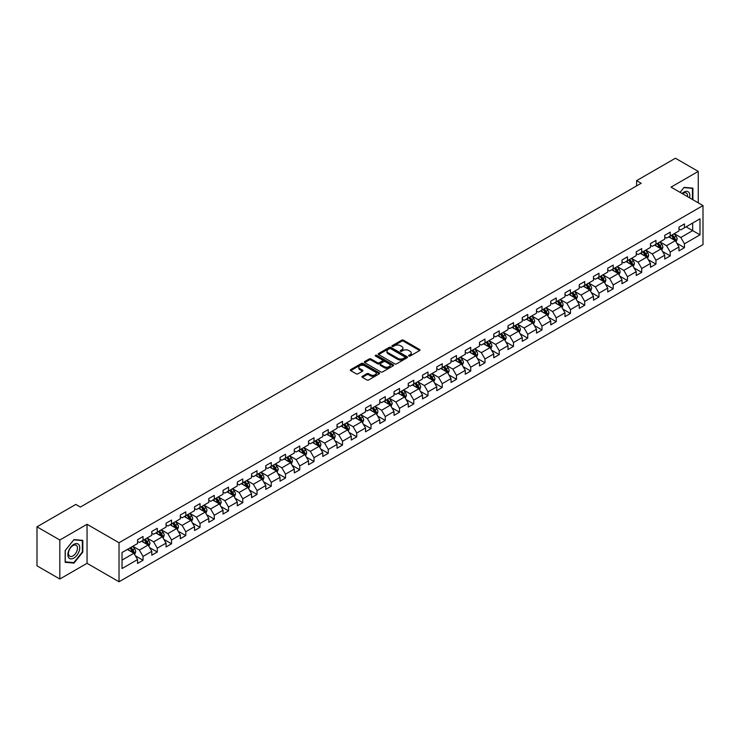 <?xml version="1.0" encoding="UTF-8"?>
<svg xmlns="http://www.w3.org/2000/svg" width="740" height="740" viewBox="0 0 740 740"><rect width="100%" height="100%" fill="white"/><g stroke="black" fill="none" stroke-linecap="round" stroke-linejoin="round"><path stroke-width="1.11" d="M408.841 356.042A0.888 0.509 0 0 0 410.099 356.042L419.626 350.538A1.267 0.731 0 0 0 419.996 350.02A1.267 0.731 0 0 0 419.626 349.511L403.485 340.187A1.267 0.731 0 0 0 401.69 340.187L392.163 345.691A0.888 0.509 0 0 0 393.421 346.413L394.651 345.7A4.061 2.34 0 0 1 400.396 345.7L401.737 346.477A4.061 2.34 0 0 1 402.93 348.133A4.061 2.34 0 0 1 401.737 349.789L400.507 350.501A0.888 0.509 0 0 0 401.764 351.232L402.995 350.519A4.061 2.34 0 0 1 408.73 350.519L410.071 351.296A4.061 2.34 0 0 1 411.264 352.952A4.061 2.34 0 0 1 410.071 354.608L408.841 355.32A0.888 0.509 0 0 0 408.841 356.042L408.841 355.32M362.341 376.318A1.267 0.731 0 0 0 361.962 376.836A1.267 0.731 0 0 0 362.341 377.354L366.864 379.962A1.267 0.731 0 0 0 368.659 379.962L379.232 373.857A1.267 0.731 0 0 0 379.611 373.339A1.267 0.731 0 0 0 379.232 372.821L363.1 363.507A1.267 0.731 0 0 0 361.305 363.507L350.723 369.611A1.267 0.731 0 0 0 350.353 370.13A1.267 0.731 0 0 0 350.723 370.647L356.199 373.811A1.267 0.731 0 0 0 357.984 373.811L362.517 371.193A1.267 0.731 0 0 0 362.887 370.675A1.267 0.731 0 0 0 362.517 370.157L359.807 368.594A3.395 1.961 0 0 1 358.808 367.207A3.395 1.961 0 0 1 360.907 365.403A3.395 1.961 0 0 1 364.598 365.828L375.226 371.961A3.395 1.961 0 0 1 376.216 373.339A3.395 1.961 0 0 1 374.125 375.152A3.395 1.961 0 0 1 370.425 374.727L368.659 373.7A1.267 0.731 0 0 0 366.864 373.7L362.341 376.318L362.341 377.354M87.052 524.29L59.829 540.006L37 526.824L37 565.841L59.829 579.022L87.052 563.307L119.02 581.77L119.02 542.744L87.052 524.29L87.052 563.307M698.255 202.843L698.255 171.412L671.032 187.128L703 205.581L119.02 542.744M698.255 171.412L675.417 158.231L636.604 180.643L636.604 185.916M37 526.824L75.813 504.412L80.383 507.048L641.164 183.279L636.604 180.643M394.744 363.867A1.267 0.731 0 0 0 396.538 363.867L407.12 357.762A1.267 0.731 0 0 0 407.49 357.244A1.267 0.731 0 0 0 407.12 356.726L390.979 347.411A1.267 0.731 0 0 0 389.185 347.411L378.612 353.517A1.267 0.731 0 0 0 378.233 354.035A1.267 0.731 0 0 0 378.612 354.553L394.744 363.867M375.874 356.236A0.888 0.509 0 0 1 376.771 356.356L376.771 355.302L393.18 364.774A1.267 0.731 0 0 1 393.55 365.292A1.267 0.731 0 0 1 393.18 365.81L382.599 371.915A1.267 0.731 0 0 1 380.804 371.915L364.672 362.6L369.195 360.01L369.195 358.956L364.672 361.564A1.267 0.731 0 0 0 364.293 362.082A1.267 0.731 0 0 0 364.672 362.6L364.672 361.564M369.195 360.01A1.267 0.731 0 0 1 370.99 360.01L370.99 358.956A1.267 0.731 0 0 0 369.195 358.956M370.99 358.956L377.529 362.73A1.267 0.731 0 0 0 379.324 362.73L382.33 361A1.267 0.731 0 0 0 382.7 360.482A1.267 0.731 0 0 0 382.33 359.964L375.513 356.032A0.888 0.509 0 0 1 376.771 355.302M119.02 581.77L703 244.607L703 205.581M135.411 555.851L143.042 560.254L143.042 556.406L151.802 551.337L151.802 555.194L157.287 552.031L157.287 548.173L166.056 543.114L166.056 546.962L171.532 543.798L171.532 539.95L180.301 534.89L180.301 538.739L185.777 535.575L185.777 531.727L194.546 526.667L194.546 530.515L200.031 527.352L200.031 523.495L208.8 518.435L208.8 522.283L214.276 519.119L214.276 515.271L223.045 510.212L223.045 514.06L228.521 510.896L228.521 507.048L237.29 501.988L237.29 505.836L242.775 502.673L242.775 498.825L251.544 493.756L251.544 497.604L257.021 494.44L257.021 490.592L265.789 485.533L265.789 489.38L271.266 486.217L271.266 482.369L280.035 477.309L280.035 481.157L285.52 477.994L285.52 474.146L294.289 469.077L294.289 472.934L299.765 469.771L299.765 465.913L308.534 460.854L308.534 464.702L314.01 461.538L314.01 457.69L322.779 452.63L322.779 456.478L328.264 453.315L328.264 449.467L337.033 444.407L337.033 448.255L342.509 445.092L342.509 441.243L351.278 436.175L351.278 440.023L356.754 436.859L356.754 433.011L365.523 427.951L365.523 431.799L371.008 428.636L371.008 424.788L379.777 419.728L379.777 423.576L385.253 420.413L385.253 416.565L394.022 411.496L394.022 415.353L399.498 412.189L399.498 408.332L408.267 403.272L408.267 407.12L413.753 403.957L413.753 400.109L422.512 395.049L422.512 398.897L427.998 395.733L427.998 391.886L436.767 386.826L436.767 390.674L442.243 387.51L442.243 383.653L451.012 378.593L451.012 382.441L456.497 379.278L456.497 375.43L465.257 370.37L465.257 374.218L470.742 371.055L470.742 367.207L479.511 362.147L479.511 365.995L484.987 362.831L484.987 358.983L493.756 353.914L493.756 357.762L499.232 354.599L499.232 350.751L508.001 345.691L508.001 349.539L513.486 346.375L513.486 342.528L522.255 337.468L522.255 341.316L527.731 338.152L527.731 334.304L536.5 329.235L536.5 333.093L541.976 329.929L541.976 326.072L550.745 321.012L550.745 324.86L556.23 321.697L556.23 317.849L564.999 312.789L564.999 316.637L570.475 313.473L570.475 309.625L579.244 304.565L579.244 308.414L584.72 305.25L584.72 301.402L593.489 296.333L593.489 300.181L598.975 297.018L598.975 293.17L607.744 288.11L607.744 291.958L613.22 288.794L613.22 284.946L621.989 279.887L621.989 283.735L627.465 280.571L627.465 276.723L636.234 271.654L636.234 275.511L641.719 272.339L641.719 268.49L650.488 263.431L650.488 267.279L655.964 264.115L655.964 260.267L664.733 255.207L664.733 259.055L670.209 255.892L670.209 252.044L678.978 246.975L678.978 250.832L684.463 247.669L684.463 243.811L699.985 234.848L699.985 218.818L692.677 223.036L692.677 230.63L699.985 234.848M143.042 560.254L137.557 563.418L137.557 559.57L122.035 568.533L122.035 552.502L137.557 543.539L137.557 539.691L143.042 536.519L143.042 540.376L151.802 535.307L151.802 531.459L157.287 528.295L157.287 532.143L166.056 527.084L166.056 523.236L171.532 520.072L171.532 523.92L180.301 518.86L180.301 515.012L185.777 511.849L185.777 515.697L194.546 510.637L194.546 506.78L200.031 503.616L200.031 507.464L208.8 502.404L208.8 498.557L214.276 495.393L214.276 499.241L223.045 494.181L223.045 490.333L228.521 487.17L228.521 491.018L237.29 485.958L237.29 482.101L242.775 478.937L242.775 482.795L251.544 477.726L251.544 473.877L257.021 470.714L257.021 474.562L265.789 469.502L265.789 465.654L271.266 462.491L271.266 466.339L280.035 461.279L280.035 457.431L285.52 454.268L285.52 458.115L294.289 453.046L294.289 449.199L299.765 446.035L299.765 449.883L308.534 444.823L308.534 440.975L314.01 437.812L314.01 441.66L322.779 436.6L322.779 432.752L328.264 429.589L328.264 433.437L337.033 428.377L337.033 424.519L342.509 421.356L342.509 425.213L351.278 420.144L351.278 416.296L356.754 413.133L356.754 416.981L365.523 411.921L365.523 408.073L371.008 404.91L371.008 408.757L379.777 403.698L379.777 399.85L385.253 396.677L385.253 400.534L394.022 395.465L394.022 391.617L399.498 388.454L399.498 392.302L408.267 387.242L408.267 383.394L413.753 380.231L413.753 384.079L422.512 379.019L422.512 375.171L427.998 372.007L427.998 375.855L436.767 370.786L436.767 366.938L442.243 363.775L442.243 367.623L451.012 362.563L451.012 358.715L456.497 355.552L456.497 359.4L465.257 354.34L465.257 350.492L470.742 347.328L470.742 351.176L479.511 346.117L479.511 342.259L484.987 339.096L484.987 342.953L493.756 337.884L493.756 334.036L499.232 330.873L499.232 334.721L508.001 329.661L508.001 325.813L513.486 322.649L513.486 326.497L522.255 321.438L522.255 317.589L527.731 314.426L527.731 318.274L536.5 313.205L536.5 309.357L541.976 306.193L541.976 310.042L550.745 304.982L550.745 301.134L556.23 297.97L556.23 301.818L564.999 296.759L564.999 292.911L570.475 289.747L570.475 293.595L579.244 288.535L579.244 284.678L584.72 281.514L584.72 285.372L593.489 280.303L593.489 276.455L598.975 273.291L598.975 277.139L607.744 272.079L607.744 268.232L613.22 265.068L613.22 268.916L621.989 263.856L621.989 260.008L627.465 256.836L627.465 260.693L636.234 255.624L636.234 251.776L641.719 248.612L641.719 252.46L650.488 247.4L650.488 243.553L655.964 240.389L655.964 244.237L664.733 239.177L664.733 235.329L670.209 232.166L670.209 236.014L678.978 230.945L678.978 227.097L684.463 223.933L684.463 227.781L699.985 218.818M141.581 541.218L148.148 545.01L139.388 550.079L132.812 546.277M137.557 541.43L139.388 542.485L143.042 540.376M139.388 550.079L143.042 556.406M148.148 545.01L151.802 551.337M155.826 532.994L162.402 536.787L153.633 541.846L147.056 538.054M151.802 533.198L153.633 534.252L157.287 532.143M153.633 541.846L157.287 548.173M162.402 536.787L166.056 543.114M170.071 524.762L176.647 528.563L167.878 533.623L161.302 529.831M166.056 524.975L167.878 526.029L171.532 523.92M167.878 533.623L171.532 539.95M176.647 528.563L180.301 534.89M184.316 516.538L190.892 520.331L182.133 525.4L175.556 521.598M180.301 516.751L182.133 517.806L185.777 515.697M182.133 525.4L185.777 531.727M190.892 520.331L194.546 526.667M198.57 508.315L205.147 512.108L196.378 517.168L189.801 513.375M194.546 508.519L196.378 509.573L200.031 507.464M196.378 517.168L200.031 523.495M205.147 512.108L208.8 518.435M212.815 500.083L219.392 503.885L210.623 508.944L204.046 505.152M208.8 500.296L210.623 501.35L214.276 499.241M210.623 508.944L214.276 515.271M219.392 503.885L223.045 510.212M227.06 491.86L233.637 495.661L224.868 500.721L218.3 496.919M223.045 492.072L224.868 493.127L228.521 491.018M224.868 500.721L228.521 507.048M233.637 495.661L237.29 501.988M241.314 483.636L247.891 487.429L239.122 492.498L232.545 488.696M237.29 483.849L239.122 484.904L242.775 482.795M239.122 492.498L242.775 498.825M247.891 487.429L251.544 493.756M255.559 475.413L262.136 479.205L253.367 484.265L246.79 480.473M251.544 475.616L253.367 476.671L257.021 474.562M253.367 484.265L257.021 490.592M262.136 479.205L265.789 485.533M269.804 467.181L276.381 470.982L267.612 476.042L261.035 472.24M265.789 467.393L267.612 468.448L271.266 466.339M267.612 476.042L271.266 482.369M276.381 470.982L280.035 477.309M284.058 458.957L290.635 462.75L281.866 467.819L275.289 464.017M280.035 459.17L281.866 460.225L285.52 458.115M281.866 467.819L285.52 474.146M290.635 462.75L294.289 469.077M298.303 450.734L304.88 454.526L296.111 459.586L289.534 455.794M294.289 450.938L296.111 451.992L299.765 449.883M296.111 459.586L299.765 465.913M304.88 454.526L308.534 460.854M312.548 442.502L319.125 446.303L310.356 451.363L303.779 447.571M308.534 442.714L310.356 443.769L314.01 441.66M310.356 451.363L314.01 457.69M319.125 446.303L322.779 452.63M326.803 434.278L333.379 438.071L324.61 443.14L318.034 439.338M322.779 434.491L324.61 435.546L328.264 433.437M324.61 443.14L328.264 449.467M333.379 438.071L337.033 444.407M341.048 426.055L347.624 429.848L338.855 434.907L332.279 431.115M337.033 426.268L338.855 427.322L342.509 425.213M338.855 434.907L342.509 441.243M347.624 429.848L351.278 436.175M355.293 417.822L361.869 421.624L353.1 426.684L346.524 422.892M351.278 418.035L353.1 419.09L356.754 416.981M353.1 426.684L356.754 433.011M361.869 421.624L365.523 427.951M369.547 409.599L376.124 413.401L367.355 418.461L360.778 414.659M365.523 409.812L367.355 410.867L371.008 408.757M367.355 418.461L371.008 424.788M376.124 413.401L379.777 419.728M383.792 401.376L390.368 405.168L381.6 410.238L375.023 406.436M379.777 401.589L381.6 402.643L385.253 400.534M381.6 410.238L385.253 416.565M390.368 405.168L394.022 411.496M398.037 393.153L404.614 396.945L395.845 402.005L389.268 398.213M394.022 393.356L395.845 394.411L399.498 392.302M395.845 402.005L399.498 408.332M404.614 396.945L408.267 403.272M412.291 384.92L418.868 388.722L410.099 393.782L403.522 389.989M408.267 385.133L410.099 386.188L413.753 384.079M410.099 393.782L413.753 400.109M418.868 388.722L422.512 395.049M426.536 376.697L433.113 380.49L424.344 385.559L417.767 381.757M422.512 376.91L424.344 377.964L427.998 375.855M424.344 385.559L427.998 391.886M433.113 380.49L436.767 386.826M440.781 368.474L447.358 372.266L438.589 377.326L432.012 373.534M436.767 368.677L438.589 369.732L442.243 367.623M438.589 377.326L442.243 383.653M447.358 372.266L451.012 378.593M455.035 360.241L461.603 364.043L452.843 369.103L446.266 365.31M451.012 360.454L452.843 361.509L456.497 359.4M452.843 369.103L456.497 375.43M461.603 364.043L465.257 370.37M469.28 352.018L475.857 355.82L467.088 360.88L460.511 357.078M465.257 352.231L467.088 353.285L470.742 351.176M467.088 360.88L470.742 367.207M475.857 355.82L479.511 362.147M483.525 343.795L490.102 347.587L481.333 352.656L474.756 348.855M479.511 344.007L481.333 345.062L484.987 342.953M481.333 352.656L484.987 358.983M490.102 347.587L493.756 353.914M497.77 335.572L504.347 339.364L495.587 344.424L489.01 340.631M493.756 335.775L495.587 336.829L499.232 334.721M495.587 344.424L499.232 350.751M504.347 339.364L508.001 345.691M512.024 327.339L518.601 331.141L509.832 336.2L503.255 332.399M508.001 327.552L509.832 328.606L513.486 326.497M509.832 336.2L513.486 342.528M518.601 331.141L522.255 337.468M526.27 319.116L532.846 322.908L524.077 327.977L517.501 324.175M522.255 319.329L524.077 320.383L527.731 318.274M524.077 327.977L527.731 334.304M532.846 322.908L536.5 329.235M540.515 310.893L547.091 314.685L538.322 319.745L531.755 315.952M536.5 311.096L538.322 312.151L541.976 310.042M538.322 319.745L541.976 326.072M547.091 314.685L550.745 321.012M554.769 302.66L561.346 306.462L552.577 311.522L546 307.729M550.745 302.873L552.577 303.927L556.23 301.818M552.577 311.522L556.23 317.849M561.346 306.462L564.999 312.789M569.014 294.437L575.591 298.229L566.822 303.298L560.245 299.496M564.999 294.65L566.822 295.704L570.475 293.595M566.822 303.298L570.475 309.625M575.591 298.229L579.244 304.565M583.259 286.214L589.836 290.006L581.067 295.066L574.49 291.273M579.244 286.426L581.067 287.481L584.72 285.372M581.067 295.066L584.72 301.402M589.836 290.006L593.489 296.333M597.513 277.981L604.09 281.783L595.321 286.843L588.744 283.05M593.489 278.194L595.321 279.248L598.975 277.139M595.321 286.843L598.975 293.17M604.09 281.783L607.744 288.11M611.758 269.758L618.335 273.56L609.566 278.619L602.989 274.818M607.744 269.971L609.566 271.025L613.22 268.916M609.566 278.619L613.22 284.946M618.335 273.56L621.989 279.887M626.003 261.535L632.58 265.327L623.811 270.396L617.234 266.594M621.989 261.747L623.811 262.802L627.465 260.693M623.811 270.396L627.465 276.723M632.58 265.327L636.234 271.654M640.257 253.311L646.834 257.104L638.065 262.163L631.488 258.371M636.234 253.515L638.065 254.569L641.719 252.46M638.065 262.163L641.719 268.49M646.834 257.104L650.488 263.431M654.502 245.079L661.079 248.881L652.31 253.94L645.733 250.148M650.488 245.292L652.31 246.346L655.964 244.237M652.31 253.94L655.964 260.267M661.079 248.881L664.733 255.207M668.747 236.856L675.324 240.648L666.555 245.717L659.978 241.915M664.733 237.068L666.555 238.123L670.209 236.014M666.555 245.717L670.209 252.044M675.324 240.648L678.978 246.975M686.1 226.838L692.677 230.63L680.809 237.485L674.232 233.692M678.978 228.836L680.809 229.89L684.463 227.781M680.809 237.485L684.463 243.811M59.829 540.006L59.829 579.022M122.035 560.097L133.903 553.243L127.326 549.441M133.903 553.243L137.557 559.57M676.832 243.266L684.463 247.669M662.587 251.489L670.209 255.892M648.342 259.712L655.964 264.115M634.087 267.945L641.719 272.339M619.843 276.168L627.465 280.571M605.598 284.391L613.22 288.794M591.343 292.614L598.975 297.018M577.098 300.847L584.72 305.25M562.853 309.07L570.475 313.473M548.599 317.293L556.23 321.697M534.354 325.526L541.976 329.929M520.109 333.749L527.731 338.152M505.855 341.973L513.486 346.375M491.61 350.196L499.232 354.599M477.365 358.428L484.987 362.831M463.111 366.651L470.742 371.055M448.865 374.875L456.497 379.278M434.621 383.107L442.243 387.51M420.366 391.331L427.998 395.733M406.121 399.554L413.753 403.957M391.876 407.786L399.498 412.189M377.622 416.01L385.253 420.413M363.377 424.233L371.008 428.636M349.132 432.456L356.754 436.859M334.887 440.689L342.509 445.092M320.633 448.912L328.264 453.315M306.388 457.135L314.01 461.538M292.143 465.368L299.765 469.771M277.889 473.591L285.52 477.994M263.644 481.814L271.266 486.217M249.399 490.037L257.021 494.44M235.144 498.27L242.775 502.673M220.899 506.493L228.521 510.896M206.654 514.716L214.276 519.119M192.4 522.949L200.031 527.352M178.155 531.172L185.777 535.575M163.91 539.395L171.532 543.798M149.656 547.628L157.287 552.031M692.908 199.763L692.908 188.136L684.093 187.35L680.079 192.354M65.175 562.308L73.991 563.094L82.806 552.123L82.806 540.376L73.991 539.59L65.175 550.551L65.175 562.308M82.344 551.864L82.806 552.123M73.057 562.557L73.991 563.094M409.192 356.171L410.071 355.663A4.061 2.34 0 0 0 411.264 354.007L411.264 352.952M402.93 348.133L402.93 349.188A4.061 2.34 0 0 1 401.737 350.843L400.858 351.352M419.626 349.511L419.626 350.538L403.485 341.242A1.267 0.731 0 0 0 401.69 341.242L392.524 346.542M407.102 357.772L390.979 348.466A1.267 0.731 0 0 0 389.185 348.466L378.621 354.562L378.612 353.517M404.873 357.605A0.888 0.509 0 0 0 404.873 356.884L390.711 348.707A0.888 0.509 0 0 0 389.453 348.707L388.158 349.456A4.061 2.34 0 0 0 386.964 351.111A4.061 2.34 0 0 0 388.158 352.767L397.833 358.354A4.061 2.34 0 0 0 403.578 358.354L404.873 357.605L404.873 358.66A0.888 0.509 0 0 0 405.132 358.299L405.132 357.244M386.964 351.111L386.964 352.166A4.061 2.34 0 0 0 388.158 353.822L388.158 352.767M404.873 358.66L403.578 359.409A4.061 2.34 0 0 1 397.833 359.409L388.158 353.822M370.99 360.01L377.529 363.784A1.267 0.731 0 0 0 379.324 363.784L382.33 362.054A1.267 0.731 0 0 0 382.7 361.536L382.7 360.482M376.771 356.356L393.162 365.819M384.319 366.651A3.395 1.961 0 0 0 388.019 367.077A3.395 1.961 0 0 0 390.11 365.264A3.395 1.961 0 0 0 389.12 363.886L385.374 361.721A1.267 0.731 0 0 0 383.579 361.721L380.582 363.46A1.267 0.731 0 0 0 380.212 363.969A1.267 0.731 0 0 0 380.582 364.487L384.319 366.651L384.319 367.706A3.395 1.961 0 0 0 388.019 368.132A3.395 1.961 0 0 0 390.11 366.319L390.11 365.264M380.212 363.969L380.212 365.024A1.267 0.731 0 0 0 380.582 365.542L380.582 364.487M384.319 367.706L380.582 365.542M376.216 373.339L376.216 374.394A3.395 1.961 0 0 1 374.125 376.207A3.395 1.961 0 0 1 370.425 375.781L368.659 374.755A1.267 0.731 0 0 0 366.864 374.755L362.35 377.363M358.808 367.207L358.808 368.261A3.395 1.961 0 0 0 359.807 369.649L359.807 368.594M362.517 370.157L362.517 371.193L359.807 369.649M379.222 373.867L363.1 364.561A1.267 0.731 0 0 0 361.305 364.561L350.742 370.657M676.046 241.906L677.137 239.168A3.423 1.98 -120 0 0 676.046 236.254L674.159 233.738M670.875 238.077L669.589 236.375M671.328 235.366L673.215 237.882A3.423 1.98 60 0 1 674.186 239.945L675.287 239.307A3.423 1.98 -120 0 0 674.307 237.253L672.42 234.737M671.568 235.228L673.659 238.021A1.748 1.008 60 0 1 673.974 238.548L675.287 239.307M691.882 188.043L692.455 188.367L692.455 199.495M680.088 192.363L683.908 187.608L692.455 188.367M689.56 197.83A8.399 4.847 120 0 0 688.107 191.725A8.399 4.847 120 0 0 682.095 193.519M687.534 196.655A6.355 3.672 120 0 0 686.258 193.011A6.355 3.672 120 0 0 682.465 193.732M73.806 558.09A8.399 4.847 120 0 0 79.744 547.804A8.399 4.847 120 0 0 73.806 544.381A8.399 4.847 120 0 0 67.867 554.667A8.399 4.847 120 0 0 73.806 558.09M72.973 555.943A6.355 3.672 120 0 0 77.126 550.347A6.355 3.672 120 0 0 76.155 545.251A6.355 3.672 120 0 0 72.973 545.565A6.355 3.672 120 0 0 68.82 551.161A6.355 3.672 120 0 0 69.8 556.258A6.355 3.672 120 0 0 72.973 555.943M65.268 550.477L73.806 539.849L82.344 540.616L82.344 551.994L73.806 562.622L65.268 561.854L65.268 550.477M81.779 540.283L82.344 540.616M661.801 250.129L662.883 247.391A3.423 1.98 -120 0 0 661.791 244.478L659.904 241.962M656.62 246.309L655.344 244.598M657.074 243.599L658.961 246.115A3.423 1.98 60 0 1 659.941 248.168L661.042 247.539A3.423 1.98 -120 0 0 660.062 245.477L658.174 242.961M657.314 243.46L659.405 246.244A1.748 1.008 60 0 1 659.729 246.781L661.042 247.539M647.555 258.353L648.638 255.614A3.423 1.98 -120 0 0 647.546 252.701L645.659 250.185M642.376 254.532L641.09 252.821M642.829 251.822L644.716 254.338A3.423 1.98 60 0 1 645.696 256.392L646.788 255.763A3.423 1.98 -120 0 0 645.807 253.7L643.929 251.184M643.069 251.683L645.16 254.477A1.748 1.008 60 0 1 645.474 255.004L646.788 255.763M633.301 266.576L634.393 263.847A3.423 1.98 -120 0 0 633.301 260.924L631.414 258.408M628.13 262.756L626.845 261.044M628.584 260.045L630.471 262.561A3.423 1.98 60 0 1 631.442 264.624L632.543 263.986A3.423 1.98 -120 0 0 631.562 261.932L629.675 259.416M628.824 259.907L630.915 262.7A1.748 1.008 60 0 1 631.229 263.227L632.543 263.986M619.056 274.808L620.139 272.07A3.423 1.98 -120 0 0 619.047 269.157L617.169 266.641M613.876 270.988L612.6 269.277M614.33 268.269L616.216 270.785A3.423 1.98 60 0 1 617.197 272.847L618.298 272.218A3.423 1.98 -120 0 0 617.317 270.156L615.43 267.639M614.57 268.139L616.66 270.923A1.748 1.008 60 0 1 616.984 271.46L618.298 272.218M604.811 283.032L605.894 280.293A3.423 1.98 -120 0 0 604.802 277.38L602.915 274.864M599.631 279.211L598.355 277.5M600.085 276.501L601.971 279.017A3.423 1.98 60 0 1 602.952 281.071L604.043 280.442A3.423 1.98 -120 0 0 603.063 278.379L601.185 275.863M600.325 276.362L602.416 279.156A1.748 1.008 60 0 1 602.73 279.683L604.043 280.442M590.557 291.255L591.649 288.517A3.423 1.98 -120 0 0 590.557 285.603L588.67 283.087M585.386 287.435L584.101 285.723M585.84 284.724L587.726 287.24A3.423 1.98 60 0 1 588.707 289.303L589.798 288.665A3.423 1.98 -120 0 0 588.818 286.611L586.931 284.095M586.08 284.586L588.171 287.379A1.748 1.008 60 0 1 588.485 287.906L589.798 288.665M576.312 299.487L577.394 296.749A3.423 1.98 -120 0 0 576.303 293.836L574.425 291.32M571.132 295.658L569.856 293.956M571.585 292.947L573.472 295.464A3.423 1.98 60 0 1 574.453 297.526L575.554 296.888A3.423 1.98 -120 0 0 574.573 294.835L572.686 292.318M571.826 292.809L573.916 295.602A1.748 1.008 60 0 1 574.24 296.13L575.554 296.888M562.067 307.711L563.149 304.973A3.423 1.98 -120 0 0 562.058 302.059L560.171 299.543M556.887 303.89L555.611 302.179M557.34 301.18L559.227 303.696A3.423 1.98 60 0 1 560.208 305.75L561.299 305.121A3.423 1.98 -120 0 0 560.319 303.058L558.441 300.542M557.581 301.041L559.671 303.825A1.748 1.008 60 0 1 559.986 304.362L561.299 305.121M547.813 315.934L548.904 313.196A3.423 1.98 -120 0 0 547.813 310.282L545.926 307.766M542.642 312.114L541.356 310.402M543.095 309.403L544.982 311.919A3.423 1.98 60 0 1 545.963 313.973L547.054 313.344A3.423 1.98 -120 0 0 546.074 311.29L544.187 308.765M543.336 309.264L545.426 312.058A1.748 1.008 60 0 1 545.741 312.585L547.054 313.344M533.568 324.157L534.659 321.428A3.423 1.98 -120 0 0 533.559 318.505L531.681 315.989M528.388 320.337L527.111 318.625M528.85 317.627L530.728 320.143A3.423 1.98 60 0 1 531.709 322.205L532.809 321.567A3.423 1.98 -120 0 0 531.829 319.514L529.942 316.998M529.082 317.488L531.172 320.281A1.748 1.008 60 0 1 531.496 320.808L532.809 321.567M519.323 332.389L520.405 329.651A3.423 1.98 -120 0 0 519.313 326.738L517.427 324.222M514.143 328.569L512.866 326.858M514.596 325.85L516.483 328.375A3.423 1.98 60 0 1 517.463 330.429L518.555 329.8A3.423 1.98 -120 0 0 517.584 327.737L515.697 325.221M514.837 325.72L516.927 328.505A1.748 1.008 60 0 1 517.241 329.041L518.555 329.8M505.069 340.613L506.16 337.875A3.423 1.98 -120 0 0 505.069 334.961L503.182 332.445M499.898 336.793L498.612 335.081M500.351 334.082L502.238 336.598A3.423 1.98 60 0 1 503.219 338.652L504.31 338.023A3.423 1.98 -120 0 0 503.329 335.96L501.443 333.444M500.591 333.943L502.682 336.737A1.748 1.008 60 0 1 502.997 337.264L504.31 338.023M490.824 348.836L491.915 346.098A3.423 1.98 -120 0 0 490.814 343.184L488.937 340.668M485.644 345.016L484.367 343.305M486.106 342.305L487.984 344.822A3.423 1.98 60 0 1 488.964 346.884L490.065 346.246A3.423 1.98 -120 0 0 489.085 344.193L487.198 341.677M486.337 342.167L488.428 344.96A1.748 1.008 60 0 1 488.752 345.488L490.065 346.246M476.579 357.069L477.661 354.331A3.423 1.98 -120 0 0 476.569 351.417L474.682 348.901M471.399 353.239L470.122 351.537M471.852 350.529L473.739 353.045A3.423 1.98 60 0 1 474.719 355.108L475.811 354.479A3.423 1.98 -120 0 0 474.84 352.416L472.953 349.9M472.092 350.39L474.183 353.184A1.748 1.008 60 0 1 474.497 353.72L475.811 354.479M462.324 365.292L463.416 362.554A3.423 1.98 -120 0 0 462.324 359.64L460.437 357.124M457.154 361.471L455.868 359.76M457.607 358.761L459.494 361.277A3.423 1.98 60 0 1 460.474 363.331L461.566 362.702A3.423 1.98 -120 0 0 460.585 360.639L458.698 358.123M457.847 358.623L459.938 361.416A1.748 1.008 60 0 1 460.252 361.943L461.566 362.702M448.079 373.515L449.171 370.777A3.423 1.98 -120 0 0 448.079 367.863L446.192 365.347M442.899 369.695L441.623 367.983M443.362 366.985L445.24 369.5A3.423 1.98 60 0 1 446.22 371.563L447.321 370.925A3.423 1.98 -120 0 0 446.34 368.871L444.453 366.356M443.593 366.846L445.684 369.639A1.748 1.008 60 0 1 446.007 370.167L447.321 370.925M433.834 381.748L434.917 379.01A3.423 1.98 -120 0 0 433.825 376.096L431.938 373.58M428.654 377.918L427.378 376.216M429.108 375.208L430.995 377.724A3.423 1.98 60 0 1 431.975 379.786L433.076 379.148A3.423 1.98 -120 0 0 432.095 377.095L430.208 374.579M429.348 375.069L431.439 377.863A1.748 1.008 60 0 1 431.753 378.39L433.076 379.148M419.589 389.971L420.671 387.233A3.423 1.98 -120 0 0 419.58 384.319L417.693 381.803M414.409 386.151L413.124 384.439M414.863 383.44L416.75 385.956A3.423 1.98 60 0 1 417.73 388.01L418.822 387.381A3.423 1.98 -120 0 0 417.841 385.318L415.954 382.802M415.103 383.302L417.194 386.086A1.748 1.008 60 0 1 417.508 386.622L418.822 387.381M405.335 398.194L406.427 395.456A3.423 1.98 -120 0 0 405.335 392.542L403.448 390.026M400.164 394.374L398.879 392.663M400.618 391.664L402.495 394.18A3.423 1.98 60 0 1 403.476 396.233L404.577 395.604A3.423 1.98 -120 0 0 403.596 393.541L401.709 391.025M400.849 391.525L402.949 394.318A1.748 1.008 60 0 1 403.263 394.846L404.577 395.604M391.09 406.417L392.172 403.689A3.423 1.98 -120 0 0 391.081 400.766L389.194 398.25M385.91 402.597L384.634 400.886M386.363 399.887L388.25 402.403A3.423 1.98 60 0 1 389.231 404.466L390.332 403.827A3.423 1.98 -120 0 0 389.351 401.774L387.464 399.258M386.604 399.748L388.694 402.542A1.748 1.008 60 0 1 389.009 403.069L390.332 403.827M376.845 414.65L377.927 411.912A3.423 1.98 -120 0 0 376.836 408.998L374.949 406.482M371.665 410.829L370.379 409.118M372.118 408.11L374.005 410.626A3.423 1.98 60 0 1 374.986 412.689L376.077 412.06A3.423 1.98 -120 0 0 375.097 409.997L373.219 407.481M372.359 407.981L374.449 410.765A1.748 1.008 60 0 1 374.764 411.301L376.077 412.06M362.591 422.873L363.682 420.135A3.423 1.98 -120 0 0 362.591 417.221L360.704 414.705M357.42 419.053L356.134 417.342M357.873 416.343L359.76 418.858A3.423 1.98 60 0 1 360.732 420.912L361.832 420.283A3.423 1.98 -120 0 0 360.852 418.22L358.965 415.704M358.114 416.204L360.204 418.997A1.748 1.008 60 0 1 360.519 419.525L361.832 420.283M348.346 431.096L349.428 428.358A3.423 1.98 -120 0 0 348.337 425.445L346.45 422.929M343.166 427.276L341.889 425.565M343.619 424.566L345.506 427.082A3.423 1.98 60 0 1 346.486 429.144L347.587 428.506A3.423 1.98 -120 0 0 346.607 426.453L344.72 423.937M343.86 424.427L345.95 427.221A1.748 1.008 60 0 1 346.274 427.748L347.587 428.506M334.101 439.329L335.183 436.591A3.423 1.98 -120 0 0 334.091 433.677L332.204 431.161M328.921 435.499L327.635 433.797M329.374 432.789L331.261 435.305A3.423 1.98 60 0 1 332.242 437.368L333.333 436.73A3.423 1.98 -120 0 0 332.353 434.676L330.475 432.16M329.615 432.65L331.705 435.444A1.748 1.008 60 0 1 332.019 435.971L333.333 436.73M319.846 447.552L320.938 444.814A3.423 1.98 -120 0 0 319.846 441.9L317.96 439.384M314.676 443.732L313.39 442.021M315.129 441.022L317.016 443.538A3.423 1.98 60 0 1 317.987 445.591L319.088 444.962A3.423 1.98 -120 0 0 318.108 442.899L316.221 440.383M315.37 440.883L317.46 443.667A1.748 1.008 60 0 1 317.775 444.204L319.088 444.962M305.601 455.775L306.684 453.037A3.423 1.98 -120 0 0 305.592 450.124L303.714 447.608M300.421 451.955L299.145 450.244M300.875 449.245L302.762 451.761A3.423 1.98 60 0 1 303.742 453.814L304.843 453.185A3.423 1.98 -120 0 0 303.863 451.132L301.976 448.607M301.115 449.106L303.206 451.9A1.748 1.008 60 0 1 303.529 452.427L304.843 453.185M291.357 463.999L292.439 461.27A3.423 1.98 -120 0 0 291.347 458.347L289.46 455.831M286.177 460.178L284.9 458.467M286.63 457.468L288.517 459.984A3.423 1.98 60 0 1 289.497 462.047L290.589 461.409A3.423 1.98 -120 0 0 289.608 459.355L287.731 456.839M286.87 457.329L288.961 460.123A1.748 1.008 60 0 1 289.275 460.65L290.589 461.409M277.102 472.231L278.194 469.493A3.423 1.98 -120 0 0 277.102 466.579L275.215 464.063M271.932 468.411L270.646 466.7M272.385 465.691L274.272 468.217A3.423 1.98 60 0 1 275.252 470.27L276.344 469.641A3.423 1.98 -120 0 0 275.363 467.578L273.476 465.062M272.625 465.562L274.716 468.346A1.748 1.008 60 0 1 275.03 468.882L276.344 469.641M262.857 480.454L263.94 477.716A3.423 1.98 -120 0 0 262.848 474.803L260.97 472.286M257.677 476.634L256.401 474.923M258.131 473.924L260.018 476.44A3.423 1.98 60 0 1 260.998 478.493L262.099 477.864A3.423 1.98 -120 0 0 261.118 475.802L259.231 473.286M258.371 473.785L260.462 476.579A1.748 1.008 60 0 1 260.785 477.106L262.099 477.864M248.612 488.678L249.695 485.94A3.423 1.98 -120 0 0 248.603 483.026L246.716 480.51M243.432 484.857L242.156 483.146M243.886 482.147L245.773 484.663A3.423 1.98 60 0 1 246.753 486.726L247.845 486.088A3.423 1.98 -120 0 0 246.864 484.034L244.986 481.518M244.126 482.008L246.217 484.802A1.748 1.008 60 0 1 246.531 485.329L247.845 486.088M234.358 496.91L235.45 494.172A3.423 1.98 -120 0 0 234.358 491.258L232.471 488.742M229.187 493.08L227.901 491.379M229.641 490.37L231.528 492.886A3.423 1.98 60 0 1 232.508 494.949L233.6 494.32A3.423 1.98 -120 0 0 232.619 492.257L230.732 489.741M229.881 490.232L231.972 493.025A1.748 1.008 60 0 1 232.286 493.562L233.6 494.32M220.113 505.133L221.204 502.395A3.423 1.98 -120 0 0 220.104 499.482L218.226 496.966M214.933 501.313L213.656 499.602M215.396 498.603L217.273 501.119A3.423 1.98 60 0 1 218.254 503.172L219.355 502.543A3.423 1.98 -120 0 0 218.374 500.48L216.487 497.965M215.627 498.464L217.717 501.257A1.748 1.008 60 0 1 218.041 501.785L219.355 502.543M205.868 513.357L206.95 510.618A3.423 1.98 -120 0 0 205.859 507.705L203.972 505.189M200.688 509.536L199.412 507.825M201.141 506.826L203.028 509.342A3.423 1.98 60 0 1 204.009 511.405L205.1 510.766A3.423 1.98 -120 0 0 204.129 508.713L202.242 506.197M201.382 506.687L203.472 509.481A1.748 1.008 60 0 1 203.787 510.008L205.1 510.766M191.614 521.589L192.705 518.851A3.423 1.98 -120 0 0 191.614 515.937L189.727 513.421M186.443 517.76L185.157 516.058M186.896 515.049L188.783 517.565A3.423 1.98 60 0 1 189.764 519.628L190.855 518.99A3.423 1.98 -120 0 0 189.875 516.936L187.988 514.42M187.137 514.91L189.227 517.704A1.748 1.008 60 0 1 189.542 518.231L190.855 518.99M177.369 529.812L178.46 527.074A3.423 1.98 -120 0 0 177.36 524.16L175.482 521.645M172.189 525.992L170.912 524.281M172.651 523.282L174.529 525.798A3.423 1.98 60 0 1 175.51 527.851L176.61 527.222A3.423 1.98 -120 0 0 175.63 525.159L173.743 522.644M172.883 523.143L174.973 525.927A1.748 1.008 60 0 1 175.297 526.464L176.61 527.222M163.124 538.035L164.206 535.298A3.423 1.98 -120 0 0 163.115 532.384L161.228 529.868M157.944 534.215L156.667 532.504M158.397 531.505L160.284 534.021A3.423 1.98 60 0 1 161.264 536.074L162.356 535.446A3.423 1.98 -120 0 0 161.385 533.383L159.498 530.867M158.638 531.366L160.728 534.16A1.748 1.008 60 0 1 161.042 534.687L162.356 535.446M148.87 546.259L149.961 543.53A3.423 1.98 -120 0 0 148.87 540.607L146.983 538.091M143.699 542.438L142.413 540.727M144.152 539.728L146.039 542.244A3.423 1.98 60 0 1 147.019 544.307L148.111 543.669A3.423 1.98 -120 0 0 147.131 541.615L145.244 539.099M144.393 539.59L146.483 542.383A1.748 1.008 60 0 1 146.797 542.91L148.111 543.669M134.625 554.491L135.716 551.753A3.423 1.98 -120 0 0 134.625 548.84L132.738 546.324M129.445 550.671L128.168 548.96M129.907 547.952L131.785 550.468A3.423 1.98 60 0 1 132.765 552.53L133.866 551.901A3.423 1.98 -120 0 0 132.886 549.838L130.999 547.323M130.138 547.822L132.229 550.606A1.748 1.008 60 0 1 132.553 551.143L133.866 551.901M410.071 355.663L410.071 354.608M400.507 351.232L400.507 350.501M401.737 350.843L401.737 349.789M392.163 346.413L392.163 345.691M401.69 341.242L401.69 340.187M403.485 341.242L403.485 340.187M389.185 348.466L389.185 347.411M390.979 348.466L390.979 347.411M407.12 357.762L407.12 356.726M397.833 359.409L397.833 358.354M403.578 359.409L403.578 358.354M377.529 363.784L377.529 362.73M379.324 363.784L379.324 362.73M382.33 362.054L382.33 361M393.18 365.81L393.18 364.774M366.864 374.755L366.864 373.7M368.659 374.755L368.659 373.7M370.425 375.781L370.425 374.727M350.723 370.647L350.723 369.611M361.305 364.561L361.305 363.507M363.1 364.561L363.1 363.507M379.232 373.857L379.232 372.821M674.991 240.454L677.109 239.233M674.307 237.253L676.046 236.254M671.874 238.659L673.215 237.882M660.737 248.686L662.864 247.456M660.062 245.477L661.791 244.478M657.62 246.882L658.961 246.115M646.492 256.91L648.619 255.679M645.807 253.7L647.546 252.701M643.375 255.106L644.716 254.338M632.247 265.133L634.365 263.912M631.562 261.932L633.301 260.924M629.13 263.338L630.471 262.561M617.993 273.365L620.12 272.135M617.317 270.156L619.047 269.157M614.885 271.562L616.216 270.785M603.748 281.589L605.875 280.358M603.063 278.379L604.802 277.38M600.63 279.785L601.971 279.017M589.502 289.812L591.621 288.591M588.818 286.611L590.557 285.603M586.385 288.017L587.726 287.24M575.248 298.035L577.376 296.814M574.573 294.835L576.303 293.836M572.14 296.24L573.472 295.464M561.003 306.268L563.131 305.037M560.319 303.058L562.058 302.059M557.886 304.464L559.227 303.696M546.758 314.491L548.877 313.261M546.074 311.29L547.813 310.282M543.641 312.687L544.982 311.919M532.513 322.714L534.632 321.493M531.829 319.514L533.559 318.505M529.396 320.92L530.728 320.143M518.259 330.947L520.387 329.716M517.584 327.737L519.313 326.738M515.142 329.143L516.483 328.375M504.014 339.17L506.132 337.94M503.329 335.96L505.069 334.961M500.897 337.366L502.238 336.598M489.769 347.393L491.887 346.172M489.085 344.193L490.814 343.184M486.652 345.599L487.984 344.822M475.515 355.616L477.642 354.395M474.84 352.416L476.569 351.417M472.398 353.822L473.739 353.045M461.27 363.849L463.388 362.618M460.585 360.639L462.324 359.64M458.153 362.045L459.494 361.277M447.025 372.072L449.143 370.851M446.34 368.871L448.079 367.863M443.908 370.278L445.24 369.5M432.771 380.295L434.898 379.074M432.095 377.095L433.825 376.096M429.653 378.501L430.995 377.724M418.526 388.528L420.653 387.298M417.841 385.318L419.58 384.319M415.408 386.724L416.75 385.956M404.281 396.751L406.399 395.521M403.596 393.541L405.335 392.542M401.163 394.947L402.495 394.18M390.026 404.974L392.154 403.753M389.351 401.774L391.081 400.766M386.909 403.18L388.25 402.403M375.781 413.207L377.909 411.976M375.097 409.997L376.836 408.998M372.664 411.403L374.005 410.626M361.536 421.43L363.654 420.2M360.852 418.22L362.591 417.221M358.419 419.626L359.76 418.858M347.282 429.653L349.41 428.432M346.607 426.453L348.337 425.445M344.165 427.859L345.506 427.082M333.037 437.877L335.164 436.656M332.353 434.676L334.091 433.677M329.92 436.082L331.261 435.305M318.792 446.109L320.91 444.879M318.108 442.899L319.846 441.9M315.675 444.305L317.016 443.538M304.538 454.332L306.665 453.102M303.863 451.132L305.592 450.124M301.43 452.529L302.762 451.761M290.293 462.556L292.42 461.335M289.608 459.355L291.347 458.347M287.175 460.761L288.517 459.984M276.048 470.788L278.166 469.558M275.363 467.578L277.102 466.579M272.93 468.984L274.272 468.217M261.793 479.011L263.921 477.781M261.118 475.802L262.848 474.803M258.686 477.207L260.018 476.44M247.549 487.235L249.676 486.013M246.864 484.034L248.603 483.026M244.431 485.44L245.773 484.663M233.304 495.458L235.422 494.237M232.619 492.257L234.358 491.258M230.186 493.663L231.528 492.886M219.059 503.69L221.177 502.46M218.374 500.48L220.104 499.482M215.941 501.887L217.273 501.119M204.804 511.913L206.932 510.693M204.129 508.713L205.859 507.705M201.687 510.119L203.028 509.342M190.559 520.137L192.678 518.916M189.875 516.936L191.614 515.937M187.442 518.342L188.783 517.565M176.314 528.369L178.433 527.139M175.63 525.159L177.36 524.16M173.197 526.566L174.529 525.798M162.06 536.593L164.188 535.362M161.385 533.383L163.115 532.384M158.943 534.789L160.284 534.021M147.815 544.816L149.933 543.595M147.131 541.615L148.87 540.607M144.698 543.021L146.039 542.244M133.57 553.048L135.688 551.818M132.886 549.838L134.625 548.84M130.453 551.245L131.785 550.468"/></g></svg>
